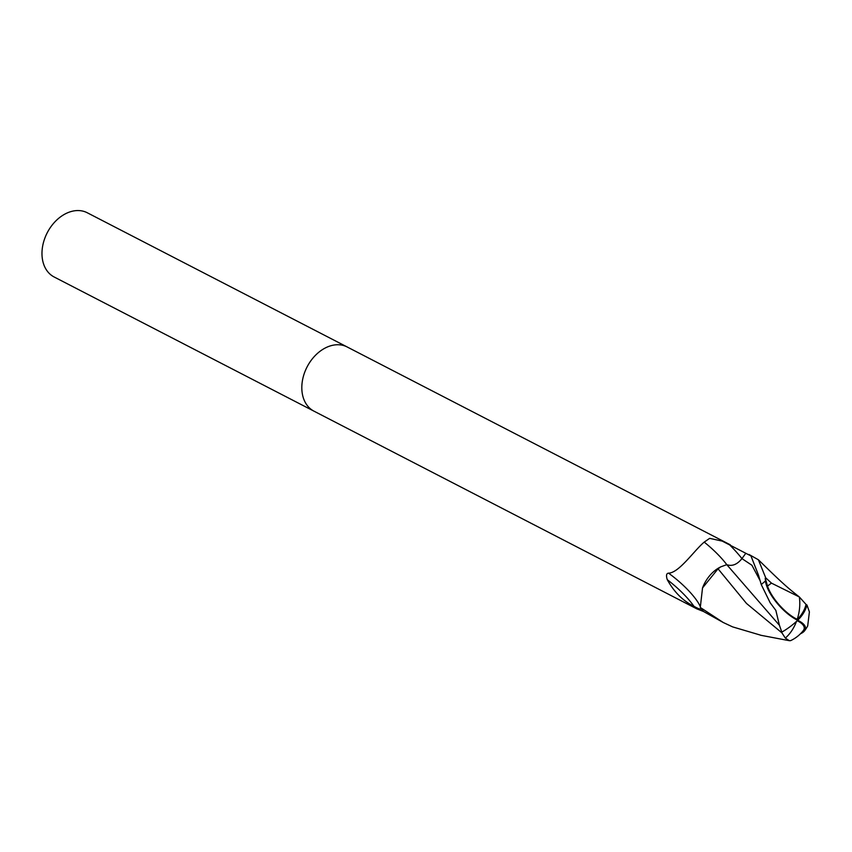 <?xml version="1.0" encoding="UTF-8"?>
<svg xmlns="http://www.w3.org/2000/svg" width="852" height="852" viewBox="0 0 852 852"><rect width="100%" height="100%" fill="white"/><g stroke="black" fill="none" stroke-linecap="round" stroke-linejoin="round"><path stroke-width="1.28" d="M347.275 347.02A36.135 26.423 117.3 0 0 347.137 346.945A36.135 26.423 117.3 0 0 343.441 345.497A36.135 26.423 117.3 0 0 305.9 369.374A36.135 26.423 117.3 0 0 313.983 411.165A36.135 26.423 117.3 0 0 314.111 411.228M696.851 608.861L703.709 611.576A36.135 26.423 117.3 0 1 700.876 608.317C701.047 609.691 698.725 609.01 693.922 606.273C683.006 600.937 674.124 592.076 667.276 579.69C665.966 575.526 666.381 573.353 668.522 573.162C679.012 572.949 694.124 550.541 704.199 542.106L709.663 538.357L722.23 541.105L750.974 555.951L758.504 575.196L761.283 584.632L770.197 602.811L775.852 610.405L779.42 625.283L726.777 564.652A39.32 9.798 40.7 0 0 704.199 542.106M347.137 346.945L87.298 212.776A36.135 26.423 117.3 0 0 83.602 211.317A36.135 26.423 117.3 0 0 46.061 235.195A36.135 26.423 117.3 0 0 54.145 276.985L313.983 411.165A36.135 26.423 117.3 0 1 305.9 369.374A36.135 26.423 117.3 0 1 343.441 345.497A36.135 26.423 117.3 0 1 347.137 346.956L730.292 544.811M720.728 566.868A31.002 22.674 117.3 0 0 702.527 587.923L718.044 568.817L720.728 566.868L726.777 564.663C732.124 566.548 737.182 564.535 741.943 558.603L745.617 553.544M693.922 606.273A39.192 9.766 40.7 0 0 667.276 579.69M700.078 606.155A37.318 9.297 40.7 0 0 668.522 573.162M779.42 625.283L781.817 632.12A34.985 14.527 -35.9 0 0 797.674 620.277A31.29 11.928 -132.1 0 1 765.479 581.043L765.245 578.167A36.135 26.423 -62.7 0 1 765.735 577.858L758.397 559.775L748.951 554.45M761.337 635.368L732.635 626.891L723.305 622.535L700.291 607.455A36.135 26.423 117.3 0 0 703.763 611.629L723.305 622.535M718.044 568.817L746.501 603.45L781.923 632.855L785.31 638.063L789.314 640.683L790.592 640.651A34.879 34.879 0 0 0 803.276 630.618A29.884 10.469 -175.1 0 0 797.206 620.725M799.346 596.964L771.507 583.151A34.346 25.123 117.3 0 0 767.535 586.155A29.884 11.395 47.9 0 0 797.227 619.34A29.884 11.395 47.9 0 0 797.302 619.372A33.697 26.316 -21.6 0 0 806.013 604.409L799.346 596.964A34.879 23.313 101.8 0 1 797.227 619.34M781.817 632.12L781.167 631.918L781.923 632.855M797.674 620.277A31.29 10.959 4.9 0 1 804.586 630.778A36.135 36.135 0 0 0 807.696 625.922L809.4 611.896L806.961 605.037A34.985 27.328 158.4 0 1 797.674 620.277L797.302 619.372M765.245 578.167L767.535 586.155M771.507 583.151L765.746 577.858M806.961 605.037L806.013 604.409M804.586 630.778A31.29 10.959 4.9 0 1 800.422 633.813M700.291 607.455L702.527 587.923M760.048 580.542L751.911 565.238L741.943 558.603A54.294 13.536 40.7 0 0 728.801 544.055M765.479 581.043A36.135 26.423 117.3 0 0 761.283 584.632M785.31 638.063A34.879 23.313 -78.2 0 0 796.503 621.374M697.138 609.02L313.983 411.165M798.92 596.634C788.739 588.657 783.787 584.291 771.475 572.501L758.237 559.626M760.41 635.198L789.314 640.683"/></g></svg>
